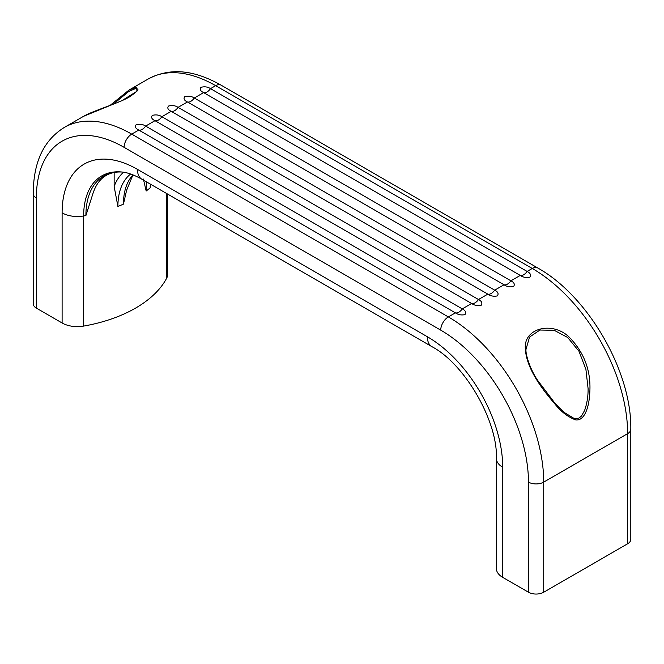 <?xml version="1.0" encoding="UTF-8"?>
<svg xmlns="http://www.w3.org/2000/svg" width="664" height="664" viewBox="0 0 664 664"><rect width="100%" height="100%" fill="white"/><g stroke="black" fill="none" stroke-linecap="round" stroke-linejoin="round"><path stroke-width="1" d="M121.869 172.017A86.42 49.891 -120 0 0 85.905 215.559L92.744 194.17C95.575 185.14 100.065 178.882 106.232 175.412C110.689 172.798 116.034 171.677 122.259 172.042M132.991 174.889A73.87 42.645 -120 0 0 123.446 204.13L126.6 190.319L132.327 176.392L133.389 175.047M588.088 388.581L585.905 369.333L579 351.289L567.687 337.495L554.166 330.282L539.956 330.033L529.581 337.03L526.046 349.139C525.207 353.713 530.021 369.126 537.458 380.107L554.78 403.007A1.079 0.44 138.1 0 1 554.631 403.654C542.181 389.22 526.486 368.611 525.382 349.106C523.091 328.655 551.311 320.812 568.517 336.474C584.884 352.8 591.89 372.595 589.524 395.86C588.852 405.496 585.191 420.934 575.837 419.93C568.11 417.191 561.047 411.763 554.631 403.654M109.983 105.501L128.949 90.113L136.626 87.125L136.933 91.275L121.778 100.729L83.564 116.316L64.292 127.447C41.002 142.038 33.524 166.008 33.2 193.589A10.79 6.233 0 0 0 36.362 197.996A124.077 71.637 60 0 1 124.102 147.342L440.722 330.141A124.077 71.637 -120 0 1 528.461 482.106L528.461 592.222A10.79 6.233 180 0 0 543.716 592.222L627.638 543.774L627.638 433.65A134.867 77.871 -120 0 0 532.271 268.472L215.651 85.673A10.79 6.233 -60 0 1 221.046 85.133L537.666 267.932A10.79 6.233 -60 0 0 532.271 268.472L527.125 271.443A8.092 4.673 -60 0 1 523.688 274.747A8.092 4.673 -60 0 1 520.252 275.411L203.632 92.611C200.395 91.059 199.499 89.3 200.943 87.324C204.545 86.37 207.732 86.81 210.505 88.644L527.125 271.443C530.378 273.087 531.275 275.004 529.797 277.187C526.195 277.917 523.008 277.32 520.252 275.411L510.906 280.806A8.092 4.673 -60 0 1 507.479 284.109A8.092 4.673 -60 0 1 504.042 284.765L187.422 101.965C184.185 100.422 183.281 98.662 184.725 96.687C188.327 95.724 191.514 96.164 194.286 98.006L510.906 280.806C514.168 282.449 515.056 284.366 513.587 286.549C509.977 287.28 506.798 286.682 504.042 284.765L494.697 290.16A8.092 4.673 -60 0 1 491.26 293.463A8.092 4.673 -60 0 1 487.832 294.127L171.212 111.328C167.967 109.784 167.071 108.016 168.515 106.049C172.117 105.086 175.304 105.526 178.077 107.36L494.697 290.16C497.959 291.811 498.847 293.72 497.369 295.912C493.767 296.634 490.588 296.044 487.832 294.127L478.487 299.522A8.092 4.673 -60 0 1 475.05 302.825A8.092 4.673 -60 0 1 471.614 303.489L154.994 120.69C151.757 119.138 150.861 117.379 152.305 115.403C155.907 114.449 159.094 114.889 161.867 116.723L478.487 299.522C481.74 301.166 482.637 303.083 481.159 305.274C477.557 305.996 474.378 305.398 471.614 303.489L462.269 308.884A8.092 4.673 -60 0 1 458.841 312.188A8.092 4.673 -60 0 1 455.404 312.852L138.784 130.053C135.547 128.501 134.643 126.741 136.087 124.766C139.689 123.811 142.876 124.251 145.648 126.085L462.269 308.884C465.53 310.528 466.418 312.445 464.949 314.628C461.339 315.358 458.16 314.761 455.404 312.852L448.349 316.919A134.867 77.871 60 0 1 543.716 482.106L627.638 433.65A10.79 6.233 0 0 0 630.8 429.243L630.8 539.367A10.79 6.233 180 0 1 627.638 543.774M83.564 116.316C93.881 110.232 122.749 102.156 131.148 95.732C139.971 89.441 137.415 89.416 137.954 89.25L136.078 88.312L128.866 91.408L113.146 104.298M33.2 193.589L33.2 303.714A10.79 6.233 0 0 0 36.362 308.113L62.109 322.986L62.109 212.862A106.547 61.52 -120 0 1 137.448 169.362L427.367 336.748A106.547 61.52 60 0 1 502.706 467.24L502.706 577.356L528.461 592.222M502.706 577.356A21.58 12.458 180 0 1 496.39 568.55L496.39 458.426A21.58 12.458 180 0 0 502.706 467.24M114.15 172.491L114.15 186.493L117.901 206.454A74.941 43.268 60 0 1 130.634 174.018M166.681 193.531L166.681 278.158A21.58 12.458 0 0 0 167.61 274.531L167.61 194.071M166.681 278.158A124.757 72.027 180 0 1 83.647 326.09L83.647 215.966A87.507 50.522 60 0 1 121.504 171.976C127.114 172.366 133.92 174.79 141.922 179.238A21.58 12.458 120 0 1 137.448 169.362M62.109 322.986A21.58 12.458 0 0 0 83.647 326.09M143.374 179.048L146.171 191.008A73.87 42.645 60 0 1 146.794 182.06M150.305 184.077A74.941 43.268 -120 0 0 150.197 187.812L150.753 184.335M567.687 337.495L568.517 336.474M136.626 87.125A1.079 1.037 86.8 0 0 136.078 88.312M109.917 105.526L128.949 90.113L148.213 78.991A134.867 77.871 60 0 1 215.651 85.673L210.505 88.644A8.092 4.673 -60 0 1 207.068 91.947A8.092 4.673 -60 0 1 203.632 92.611L194.286 98.006A8.092 4.673 -60 0 1 190.858 101.31A8.092 4.673 -60 0 1 187.422 101.965L178.077 107.36A8.092 4.673 -60 0 1 174.64 110.664A8.092 4.673 -60 0 1 171.212 111.328L161.867 116.723A8.092 4.673 -60 0 1 158.43 120.026A8.092 4.673 -60 0 1 154.994 120.69L145.648 126.085A8.092 4.673 -60 0 1 142.22 129.389A8.092 4.673 -60 0 1 138.784 130.053L131.729 134.12L448.349 316.919A10.79 6.233 120 0 0 440.722 330.141M528.461 482.106A10.79 6.233 180 0 0 543.716 482.106L543.716 592.222M36.362 308.113L36.362 197.996M427.367 336.748A21.58 12.458 120 0 0 431.841 346.625L141.922 179.238M64.292 127.447A134.867 77.871 -120 0 1 131.729 134.12A10.79 6.233 120 0 0 124.102 147.342M123.587 172.242A80.244 46.331 -120 0 0 114.15 186.493M150.197 187.812A124.757 72.027 180 0 1 146.171 191.008M123.446 204.13A124.757 72.027 180 0 1 117.901 206.454M85.905 215.559A124.757 72.027 180 0 1 83.647 215.966A21.58 12.458 0 0 1 62.109 212.862M431.841 346.625C464.75 363.831 497.942 421.325 496.39 458.426M630.8 429.243C631.813 371.549 588.146 295.903 537.666 267.932M148.213 78.991C172.499 66.118 197 71.621 221.046 85.133M588.088 388.531C588.213 396.134 587.042 403.455 584.586 410.501L581.448 416.071L578.884 418.162L574.285 418.569L564.201 412.427L554.78 403.007"/></g></svg>
